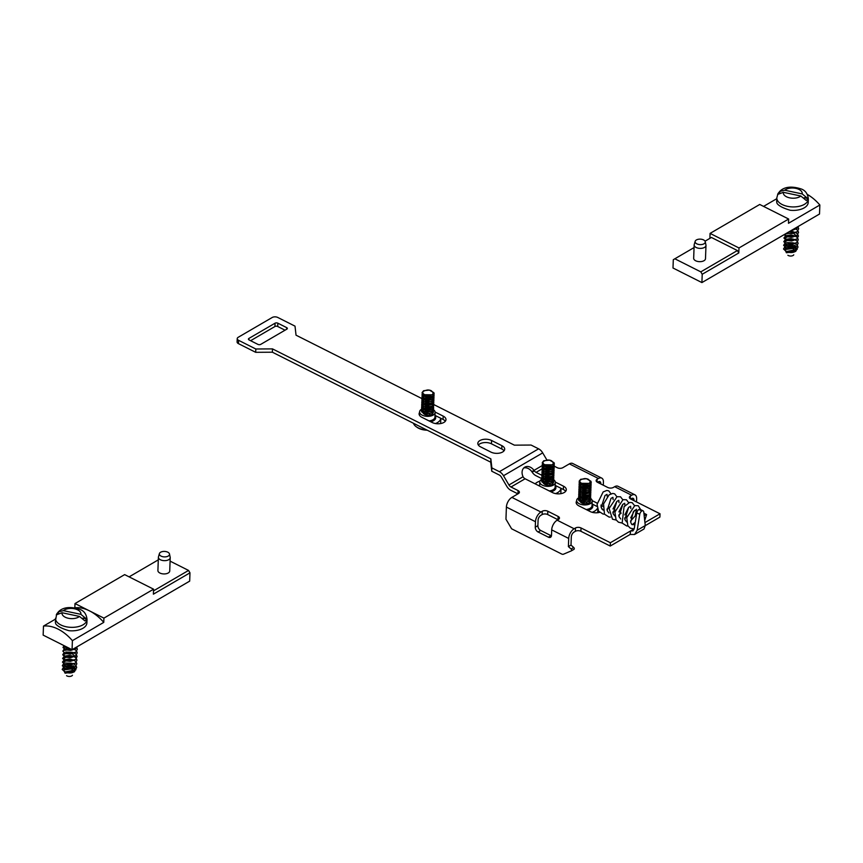 <?xml version="1.0" encoding="UTF-8"?>
<svg xmlns="http://www.w3.org/2000/svg" width="863" height="863" viewBox="0 0 863 863"><rect width="100%" height="100%" fill="white"/><g stroke="black" fill="none" stroke-linecap="round" stroke-linejoin="round"><path stroke-width="1.29" d="M159.407 553.593L158.468 556.829A5.912 3.182 2.1 0 0 158.393 557.25A5.912 3.182 2.1 0 0 160.389 559.753A5.912 3.182 2.1 0 0 166.678 560.454A5.912 3.182 2.1 0 0 170.216 557.681A5.912 3.182 2.1 0 0 170.184 557.25L169.482 553.96A5.092 2.74 2.1 0 0 164.531 551.414A5.092 2.74 2.1 0 0 159.407 553.593A5.092 2.74 2.1 0 0 161.057 556.117A5.092 2.74 2.1 0 0 166.775 556.646A5.092 2.74 2.1 0 0 169.482 553.96M170.216 557.681L169.731 570.961A5.912 3.182 -177.9 0 1 166.192 573.733A5.912 3.182 -177.9 0 1 159.903 573.032A5.912 3.182 -177.9 0 1 157.907 570.529L158.393 557.25M153.506 590.864L188.566 570.432L189.979 572.838L189.677 581.133L72.071 649.688L72.395 640.659A39.439 25.297 -120.2 0 0 43.484 626.096L43.15 635.114L72.071 649.688M170.087 561.133L188.566 570.432M129.116 576.862L158.296 559.86M74.984 607.8A39.439 25.297 59.8 0 1 89.461 610.842A39.439 25.297 59.8 0 1 103.754 622.385L72.395 640.659M55.469 619.116L43.484 626.096M55.502 618.275A15.771 8.501 -177.9 0 0 70.949 627.336A15.771 8.501 -177.9 0 0 87.023 619.429L86.893 622.903A15.771 8.501 -177.9 0 1 68.932 630.691C62.341 628.771 57.994 626.581 55.901 624.122A15.771 8.501 -177.9 0 1 55.372 621.748L56.624 614.186A15.318 8.252 2.1 0 0 56.322 614.866L62.05 612.741L79.493 616.43L84.984 620.939A15.318 8.252 2.1 0 0 86.354 618.847L82.934 618.124M189.979 572.838L153.387 594.165L153.571 589.181L124.65 574.618L74.995 603.561L103.916 618.124L153.571 589.181M74.844 607.779L74.995 603.561M103.754 622.385L103.916 618.124M73.161 668.005L74.25 669.17M75.005 670.616A5.717 3.085 -177.9 0 1 74.865 670.918L74.358 671.835L65.092 673.194L63.851 670.508A5.717 3.085 -177.9 0 1 63.689 669.99L75.167 668.34M65.653 672.126L71.144 672.87M73.819 667.735L74.822 668.458M75.901 669.785L64.574 672.083M70.593 668.631L72.568 669.688L73.916 671.899M72.449 675.254A3.398 1.823 -177.9 0 1 69.817 676.441A3.398 1.823 -177.9 0 1 66.548 675.686M75.221 666.905L63.711 668.631L70.917 666.97A5.717 3.085 -177.9 0 1 71.37 667.056M73.506 667.865A5.717 3.085 -177.9 0 1 74.606 668.771M74.865 670.918A5.717 3.085 -177.9 0 1 69.277 672.978A5.717 3.085 -177.9 0 1 63.851 670.508M65.599 668.329L63.689 669.99M70.777 649.03L64.52 646.711L64.779 646.009M75.89 648.642L64.38 650.368L64.801 649.494M66.419 648.609L69.385 648.329M75.75 652.299L64.25 654.014L64.66 653.14M66.278 652.266L71.812 652.471M75.62 655.945L64.121 657.671L71.683 656.117M75.491 659.602L63.981 661.328L71.553 659.774M75.351 663.248L63.851 664.974L71.413 663.431M73.916 665.902L63.808 666.096L63.711 668.631M65.415 660.885L63.938 662.439L63.851 664.974M65.556 657.228L64.078 658.782L63.981 661.328M75.523 656.819L72.363 653.798M86.354 618.847L80.863 614.337L63.409 610.637L58.339 611.889C59.051 611.306 64.585 604.208 80.367 609.558C84.261 611.144 86.483 614.434 87.023 619.429M58.544 612.957L57.681 612.773A15.318 8.252 2.1 0 0 56.624 614.186M57.681 612.773L58.339 611.889M77.411 646.57L75.674 648.803L70.68 650.432L65.437 649.785L62.988 647.487L64.002 645.621M76.818 647.735L77.368 649.224L75.545 652.45L70.55 654.089L65.297 653.431L62.859 651.144L64.142 649.095M65.901 648.383L68.867 648.07M74.488 649.472L75.523 650.152M76.678 651.382L77.228 652.87L75.405 656.107L70.41 657.735L65.167 657.088L62.729 654.79L64.002 652.752M65.761 652.04L72.395 652.309M74.347 653.129L75.383 653.798M76.548 655.039L77.098 656.527L75.275 659.753L70.281 661.392L65.027 660.734L62.589 658.447L64.38 656.128L69.342 655.405L72.265 655.956M74.218 656.775L75.254 657.455M76.419 658.685L76.958 660.173L75.135 663.41L70.151 665.039L64.898 664.391L62.46 662.104L64.25 659.785L69.202 659.062L72.136 659.612M74.078 660.432L75.113 661.101M76.278 662.342L76.829 663.83L75.005 667.056L70.011 668.696L64.768 668.038L62.319 665.751L63.603 663.701M65.361 663L71.996 663.259M73.948 664.079L74.984 664.758M76.149 665.988L76.688 667.477L74.876 670.713L69.881 672.342L64.628 671.694L62.19 669.408L63.474 667.358M65.221 666.646L71.866 666.916M435.459 423.55A13.689 7.379 2.1 0 0 440.81 418.296L435.017 415.383M421.727 408.382L421.457 409.267A7.767 4.186 2.1 0 0 419.591 411.878A7.767 4.186 2.1 0 0 422.212 415.157A7.767 4.186 2.1 0 0 430.475 416.074A7.767 4.186 2.1 0 0 435.125 412.449A7.767 4.186 2.1 0 0 433.463 409.731M422.6 411.619L432.169 411.22L422.611 412.277C424.003 415.006 427.034 415.772 431.694 414.553A6.073 3.269 2.1 0 0 432.773 413.809L433.377 411.295M425.944 408.846L432.352 406.236M426.074 405.534L432.471 402.913M423.086 398.339L428.447 400.637M426.29 398.889L432.719 396.279M423.204 395.017L428.598 397.314M431.942 394.823L423.614 394.693M431.694 396.624L423.56 396.354M431.629 398.285L423.496 398.016M431.565 399.947L423.431 399.677M431.5 401.608L423.366 401.338M424.51 398.771L430.367 398.954M431.446 403.269L423.312 402.999M432.46 403.161L423.248 404.661M431.317 406.592L423.183 406.322M431.263 408.242L423.129 407.983M431.198 409.903L423.064 409.645M431.144 411.565L423.01 411.295M431.241 390.723A4.779 2.567 2.1 0 0 427.487 390C421.985 391.047 421.273 392.827 425.34 395.351A6.073 3.269 -177.9 0 0 427.012 395.707C433.204 395.254 434.618 393.593 431.241 390.723M413.474 423.269A13.689 7.379 2.1 0 0 416.29 426.775L417.174 427.401A12.503 6.731 2.1 0 0 418.652 428.275A12.503 6.731 2.1 0 0 427.217 430.195M416.29 426.775A13.689 7.379 2.1 0 0 417.908 427.735A13.689 7.379 2.1 0 0 426.451 429.806M440.583 423.571A13.689 7.379 2.1 0 0 440.659 422.956L440.831 418.307L443.064 419.44L443.194 416.117L435.103 412.039M429.278 413.755A8.997 4.854 -177.9 0 1 429.882 413.862M421.403 410.896L421.716 411.953L426.268 413.97L432.039 412.805L433.571 410.508M433.625 408.889L432.104 411.068L426.333 412.234L421.78 410.216L421.457 409.267L421.78 410.292L426.333 412.309L432.093 411.144L433.625 408.846M421.791 406.721L421.834 408.631L426.387 410.648L432.158 409.483L433.55 406.322M421.856 405.06L421.899 406.969L426.451 408.986L432.223 407.821L433.614 404.661M421.64 404.251L421.953 405.319L426.516 407.325L432.277 406.16L433.679 402.999M421.705 402.6L422.018 403.657L426.57 405.664L432.341 404.499L433.873 402.212M422.039 400.076L422.083 401.996L426.635 404.003L432.406 402.838L433.798 399.677M422.093 398.415L422.136 400.335L426.7 402.341L432.46 401.176L433.862 398.016M422.158 396.753L422.201 398.674L426.754 400.691L432.525 399.526L433.916 396.354M421.953 395.955L422.266 397.012L426.818 399.03L432.59 397.865L434.121 395.567M422.277 393.442L422.32 395.351L426.883 397.368L432.643 396.203L434.175 393.906M422.007 394.337L422.331 395.276L426.883 397.293L432.643 396.128L434.175 393.873L433.873 392.676L429.343 390.108L423.593 390.723L422.072 392.6L422.385 393.69L427.012 395.707M431.694 414.553L433.506 412.136M430.281 408.792L423.873 408.587M421.673 410.044L421.716 411.878L426.268 413.895L432.039 412.73L433.431 409.634M433.636 408.814L433.496 407.983M421.522 407.616L421.834 408.555L426.398 410.572L432.158 409.407L433.69 407.228M421.586 405.88L421.899 406.894L426.451 408.911L432.223 407.746L433.755 405.491M421.91 403.399L421.964 405.243L426.516 407.25L432.287 406.085L433.819 403.83M421.975 401.737L422.018 403.582L426.581 405.588L432.341 404.423L433.733 401.338M421.77 400.971L422.083 401.921L426.635 403.927L432.406 402.762L433.938 400.518M421.824 399.235L422.147 400.259L426.7 402.266L432.471 401.112L433.992 398.922M421.888 397.573L422.201 398.598L426.754 400.615L432.525 399.45L434.057 397.196M422.223 395.103L422.266 396.937L426.818 398.954L432.59 397.789L433.981 394.693M422.072 392.676L425.34 395.351M419.569 412.417A8.285 4.466 2.1 0 0 419.094 413.809A8.285 4.466 2.1 0 0 421.888 417.314L432.212 422.514A8.285 4.466 2.1 0 0 441.025 423.485A8.285 4.466 2.1 0 0 445.977 419.623A8.285 4.466 2.1 0 0 443.194 416.117M421.985 398.62L296.031 335.178L295.017 326.149L277.757 317.455A3.948 2.125 2.1 0 0 272.19 317.498L238.21 337.293A3.948 2.125 2.1 0 0 237.228 338.641L237.098 341.964A3.948 2.125 2.1 0 0 238.425 343.625L255.685 352.32L272.384 352.212L490.734 462.19L491.748 471.209L499.267 475.006A3.948 2.535 59.8 0 1 501.317 477.023L506.764 486.279A7.886 5.059 -120.2 0 0 510.864 490.324L517.908 493.873M504.035 450.831A8.285 4.466 2.1 0 0 501.791 449.008L491.457 443.809A8.285 4.466 2.1 0 0 478.35 445.071M285.049 330.195L277.713 326.494A1.974 1.057 2.1 0 0 274.93 326.516L250.604 340.702M445.319 421.252A8.285 4.466 2.1 0 0 443.064 419.44M555.211 485.394L563.399 489.515A8.285 4.466 -177.9 0 1 565.653 491.338M555.297 482.061L563.517 486.203A8.285 4.466 -177.9 0 1 566.311 489.699A8.285 4.466 -177.9 0 1 561.349 493.571A8.285 4.466 -177.9 0 1 552.547 492.6L525.103 478.782A3.948 2.535 59.8 0 1 523.377 477.261L523.075 476.732A8.285 6.354 -120.8 0 1 524.736 467.196A8.285 6.354 -120.8 0 1 533.992 470.378L534.359 470.864L532.169 472.169A7.886 5.059 59.8 0 0 535.955 475.696L541.791 478.641M600.788 483.96L600.799 483.625A3.948 2.158 -63.3 0 0 599.968 481.63A3.948 2.158 -63.3 0 0 598.307 481.834L597.509 482.309M630.724 499.041L631.533 498.566A3.948 2.158 -63.3 0 1 633.194 498.361A3.948 2.158 -63.3 0 1 634.025 500.367L634.014 500.691M645.276 525.632L659.893 517.11L660.022 513.787L630.691 499.019A3.948 2.125 -177.9 0 1 629.364 497.347A3.948 2.125 -177.9 0 1 630.357 496.009L631.662 495.243L614.661 486.689L613.356 487.444A3.948 2.125 -177.9 0 1 607.789 487.487L597.466 482.288A3.948 2.125 -177.9 0 1 596.139 480.615A3.948 2.125 -177.9 0 1 597.131 479.278L598.437 478.512L569.364 463.873L562.838 467.681A3.948 2.125 -177.9 0 1 557.271 467.724L554.197 466.171M580.907 531.284A3.948 2.125 2.1 0 0 575.351 531.317L574.035 532.083A3.948 2.158 116.7 0 0 571.306 536.926L571.004 545.092L568.393 546.613L568.695 538.447A7.886 4.304 -63.3 0 1 574.165 528.76L575.47 527.994A3.948 2.125 -177.9 0 1 581.036 527.962L580.907 531.284L610.238 546.052L630.098 534.477L630.68 530.896L632.913 530.907L634.208 528.792L636.797 512.859A3.15 1.726 -63.3 0 1 638.879 509.494A3.15 1.726 -63.3 0 1 640.152 509.364L643.108 510.853A3.15 1.726 116.7 0 0 641.835 510.982A3.15 1.726 116.7 0 0 639.753 514.348L637.164 530.281L634.575 534.499L630.098 534.477M537.876 525.664A3.948 2.535 -120.2 0 0 540.713 530.475L538.091 531.996A3.948 2.535 59.8 0 1 535.265 527.185L537.876 525.664L538.081 520.184A3.948 2.158 -63.3 0 1 540.821 515.34L542.126 514.585A3.948 2.125 -177.9 0 1 547.681 514.542L557.973 519.731M601.727 508.868A8.285 4.466 -177.9 0 1 603.129 510.087M599.548 512.385A8.285 4.466 -177.9 0 1 590.163 511.543L578.954 505.901A8.285 4.466 -177.9 0 1 576.16 502.395A8.285 4.466 -177.9 0 1 576.646 500.982M592.094 503.97L597.077 506.484M592.18 500.637L597.196 503.161M600.972 505.06L601.144 505.146A8.285 4.466 -177.9 0 1 603.054 506.538M534.359 470.864A3.948 2.535 -120.2 0 0 536.074 472.374L541.921 475.319M545.351 477.045L546.624 477.692M644.165 515.621L646.592 514.585L643.884 513.161M607.282 496.613L607.002 494.37L605.039 495.491L601.177 507.422L603.043 510.055M643.108 510.853A3.15 1.726 116.7 0 1 643.766 512.007L645.265 525.556L643.992 529.008L634.575 534.499M610.238 546.052L610.368 542.73L633.949 528.987M517.951 493.841L518.07 490.572L510.993 487.002A3.948 2.535 59.8 0 1 508.933 484.984L503.496 475.729A7.886 5.059 -120.2 0 0 499.397 471.683L538.598 448.836L531.069 445.049L514.38 445.157L433.679 404.51M518.07 490.572A3.948 2.125 -177.9 0 1 519.397 492.234A3.948 2.125 -177.9 0 1 518.404 493.582L511.878 497.39A7.886 4.304 -63.3 0 0 506.398 507.077L505.955 519.192L511.619 528.803L561.64 554.003A3.948 2.535 59.8 0 0 563.561 554.175L571.338 550.864A1.187 0.755 59.8 0 0 571.112 549.008L568.393 546.613M538.091 531.996L548.426 537.196A3.948 2.535 59.8 0 0 550.529 537.282A3.948 2.535 59.8 0 0 551.5 535.362L551.694 529.882A7.886 4.304 -63.3 0 1 557.164 520.195L558.469 519.44A3.948 2.125 2.1 0 0 559.461 518.091A3.948 2.125 2.1 0 0 558.134 516.43L547.811 511.23A3.948 2.125 2.1 0 0 542.244 511.263L540.939 512.029A7.886 4.304 116.7 0 0 535.47 521.716L506.398 507.077M581.036 527.962L610.368 542.73M644.941 522.579L660.022 513.787M603.302 485.222L603.42 482.104A7.886 4.304 116.7 0 0 601.738 478.113A7.886 4.304 116.7 0 0 598.437 478.512M601.738 478.113L572.676 463.474A7.886 4.304 116.7 0 0 569.364 463.873M614.661 486.689A7.886 4.304 -63.3 0 1 617.962 486.279L634.963 494.844A7.886 4.304 116.7 0 0 631.662 495.243M636.527 501.964L636.646 498.846A7.886 4.304 116.7 0 0 634.963 494.844M546.872 459.968L542.698 452.881A7.886 5.059 -120.2 0 0 538.598 448.836M532.169 472.169L531.824 471.673A8.285 6.354 59.2 0 0 523.733 467.983M426.797 401.047L425.588 400.432M491.748 471.209L491.867 467.897L499.397 471.683M490.734 462.19L490.853 458.868L491.867 467.897M272.384 352.212L272.503 348.889L490.853 458.868M255.685 352.32L255.815 348.997L272.503 348.889M237.228 338.641A3.948 2.125 2.1 0 0 238.555 340.302L255.815 348.997M248.922 338.425A1.974 1.057 2.1 0 0 248.425 339.105A1.974 1.057 2.1 0 0 249.083 339.936L257.94 344.391A1.974 1.057 2.1 0 0 260.723 344.38L286.861 329.137A1.974 1.057 2.1 0 0 287.357 328.469A1.974 1.057 2.1 0 0 286.689 327.638L277.832 323.183A1.974 1.057 2.1 0 0 275.06 323.194L248.922 338.425L248.868 339.806M490.928 452.093A8.285 4.466 2.1 0 0 499.742 453.064A8.285 4.466 2.1 0 0 504.693 449.192A8.285 4.466 2.1 0 0 501.91 445.686L491.576 440.486A8.285 4.466 2.1 0 0 482.773 439.515A8.285 4.466 2.1 0 0 477.822 443.388A8.285 4.466 2.1 0 0 480.605 446.883L490.928 452.093M542.201 465.589L531.824 471.673M535.265 527.185L535.47 521.716M571.004 545.092L573.722 547.487A1.187 0.755 59.8 0 1 573.949 549.343L571.446 550.799M540.713 530.475L551.036 535.675A3.948 2.535 -120.2 0 0 551.446 535.847M638.879 509.494L641.835 510.982M539.958 481.09A13.689 7.379 2.1 0 0 535.146 483.841M541.921 478.393L541.651 479.289A7.767 4.186 2.1 0 0 539.785 481.888A7.767 4.186 2.1 0 0 542.406 485.179A7.767 4.186 2.1 0 0 550.67 486.096A7.767 4.186 2.1 0 0 555.319 482.46A7.767 4.186 2.1 0 0 553.658 479.752M542.795 481.63L552.363 481.23L542.805 482.288C544.197 485.028 547.228 485.783 551.889 484.575A6.073 3.269 2.1 0 0 552.967 483.83L553.571 481.317M546.139 478.868L552.547 476.257M546.268 475.545L552.665 472.935M543.28 468.35L548.641 470.659M546.484 468.9L552.913 466.29M543.41 465.028L548.792 467.336M552.137 464.833L543.809 464.715M551.889 466.646L543.755 466.376M551.824 468.307L543.69 468.037M551.759 469.968L543.625 469.699M551.694 471.63L543.561 471.349M544.704 468.792L550.562 468.965M551.64 473.28L543.507 473.01M552.654 473.183L543.442 474.672M551.511 476.603L543.377 476.333M551.457 478.264L543.323 477.994M551.392 479.925L543.259 479.655M551.338 481.586L543.205 481.317M551.435 460.745A4.779 2.567 2.1 0 0 547.681 460.022C542.18 461.058 541.468 462.848 545.535 465.373A6.073 3.269 -177.9 0 0 547.207 465.729C553.399 465.276 554.812 463.604 551.435 460.745M560.756 493.679A13.689 7.379 2.1 0 0 560.853 492.967L561.026 488.329M555.578 493.604A13.689 7.379 2.1 0 0 561.004 488.318M549.472 483.776A8.997 4.854 -177.9 0 1 550.076 483.873M541.597 480.907L541.91 481.975L546.462 483.981L552.234 482.816L553.766 480.529M553.83 478.836L552.298 481.079L546.527 482.244L541.975 480.238L541.651 479.289L541.975 480.313L546.527 482.32L552.288 481.155L553.69 477.994M541.986 476.732L542.029 478.652L546.581 480.659L552.352 479.494L553.744 476.333M542.05 475.071L542.093 476.991L546.646 478.997L552.417 477.843L553.809 474.672M541.835 474.272L542.147 475.33L546.711 477.347L552.471 476.182L554.003 473.884M541.899 472.644L542.212 473.668L546.764 475.686L552.536 474.521L554.068 472.223M542.234 470.098L542.277 472.007L546.829 474.024L552.6 472.859L553.992 469.699M542.288 468.436L542.331 470.346L546.894 472.363L552.654 471.198L554.057 468.037M542.083 467.627L542.396 468.685L546.948 470.702L552.719 469.537L554.111 466.376M542.147 465.966L542.46 467.034L547.013 469.041L552.784 467.875L554.316 465.589M542.471 463.453L542.514 465.373L547.077 467.379L552.838 466.214L554.37 463.96L554.068 462.687L549.537 460.13L543.787 460.734L542.266 462.611L542.579 463.636L545.535 465.373M542.266 462.611L542.579 463.711L547.207 465.729M551.889 484.575L553.701 482.147M550.475 478.814L544.068 478.609M541.867 480.055L541.91 481.899L546.462 483.906L552.234 482.741L553.625 479.655M541.716 477.552L542.029 478.577L546.592 480.583L552.352 479.418L553.884 477.239M541.781 475.891L542.093 476.915L546.646 478.933L552.417 477.768L553.949 475.513M542.104 473.409L542.158 475.254L546.711 477.271L552.482 476.106L553.873 473.01M542.169 471.759L542.212 473.593L546.775 475.61L552.536 474.445L553.927 471.349M541.964 470.993L542.277 471.932L546.829 473.949L552.6 472.784L554.132 470.605M542.029 469.256L542.342 470.27L546.894 472.288L552.665 471.122L554.197 468.868M542.352 466.775L542.396 468.62L546.948 470.626L552.719 469.461L554.251 467.207M542.417 465.114L542.46 466.959L547.013 468.965L552.784 467.8L554.175 464.715M542.201 464.348L542.525 465.297L547.077 467.304L552.838 466.139L554.37 463.895M578.544 497.875A7.767 4.186 2.1 0 0 576.667 500.464A7.767 4.186 2.1 0 0 579.289 503.755A7.767 4.186 2.1 0 0 587.552 504.672A7.767 4.186 2.1 0 0 592.201 501.036A7.767 4.186 2.1 0 0 590.54 498.329M579.677 500.206L589.246 499.806L579.688 500.864C581.079 503.604 584.111 504.359 588.771 503.151A6.073 3.269 2.1 0 0 589.85 502.406L590.583 500.767M583.021 497.444L589.429 494.833M583.151 494.121L589.548 491.511M580.163 486.926L585.524 489.235M583.366 487.476L589.796 484.877M580.292 483.604L585.675 485.912M589.019 483.409L580.691 483.291M588.771 485.222L580.637 484.952M588.706 486.883L580.572 486.613M588.642 488.544L580.508 488.275M588.577 490.206L580.454 489.936M581.586 487.368L587.444 487.541M588.523 491.856L580.389 491.597M589.537 491.759L580.324 493.248M588.393 495.179L580.27 494.909M588.339 496.84L580.206 496.57M588.286 498.501L580.152 498.231M588.221 500.162L580.087 499.893M588.318 479.321A4.779 2.567 2.1 0 0 584.564 478.598C579.062 479.634 578.35 481.425 582.417 483.949A6.073 3.269 -177.9 0 0 584.089 484.305C590.281 483.852 591.694 482.19 588.318 479.321M597.509 512.751A13.689 7.379 2.1 0 0 597.735 511.543L597.8 509.742M592.137 512.298A13.689 7.379 2.1 0 0 597.39 508.447M586.365 502.352A8.997 4.854 -177.9 0 1 586.959 502.46M578.749 498.631L578.793 500.551L583.345 502.557L589.116 501.392L590.508 498.231M578.814 496.969L578.857 498.89L583.41 500.896L589.181 499.731L590.572 496.57M578.598 496.171L578.911 497.228L583.464 499.235L589.235 498.08L590.767 495.783M578.663 494.51L578.976 495.567L583.528 497.584L589.3 496.419L590.831 494.121M578.987 491.996L579.041 493.906L583.593 495.923L589.353 494.758L590.756 491.586M579.051 490.335L579.095 492.244L583.647 494.262L589.418 493.097L590.95 490.842L590.648 489.645L586.106 487.077L580.357 487.692L578.846 489.569L579.159 490.583L583.712 492.6L589.483 491.435L590.875 488.275M578.911 487.865L579.224 488.922L583.776 490.939L589.537 489.774L591.069 487.487M579.235 485.351L579.278 487.271L583.83 489.278L589.602 488.113L591.133 485.826M579.3 483.69L579.343 485.61L583.895 487.617L589.666 486.452L591.058 483.291M579.353 482.029L579.397 483.949L583.96 485.955L589.72 484.79L591.252 482.546L590.95 481.263L586.419 478.706L580.67 479.31L579.149 481.187L579.461 482.212L582.417 483.949M579.149 481.23L579.461 482.288L584.089 484.305M588.771 503.151L590.454 499.893M587.358 497.39L580.95 497.185M578.48 499.45L578.793 500.475L583.345 502.482L589.116 501.317L590.648 499.138M578.544 497.789L578.857 498.814L583.41 500.82L589.181 499.655L590.713 497.412M578.868 495.308L578.922 497.153L583.474 499.159L589.235 498.005L590.637 494.909M578.933 493.647L578.976 495.491L583.528 497.509L589.3 496.344L590.691 493.248M578.717 492.881L579.041 493.83L583.593 495.847L589.364 494.682L590.885 492.503M578.782 491.155L579.095 492.169L583.658 494.186L589.418 493.021L590.81 489.936M579.116 488.674L579.159 490.508L583.712 492.525L589.483 491.36L591.015 489.105M579.17 487.012L579.224 488.857L583.776 490.864L589.548 489.699L590.939 486.613M578.965 486.247L579.278 487.196L583.841 489.202L589.602 488.037L590.993 484.952M579.03 484.51L579.343 485.535L583.895 487.541L589.666 486.376L591.198 484.197M579.095 482.849L579.407 483.873L583.96 485.88L589.731 484.726L591.263 482.471M794.478 247.584L795.567 248.738M796.322 250.194A5.717 3.085 -177.9 0 1 796.182 250.486L795.675 251.413L786.409 252.773L785.168 250.087A5.717 3.085 -177.9 0 1 785.006 249.569L796.484 247.908M786.97 251.705L792.461 252.449M795.136 247.314L796.139 248.026M797.218 249.364L785.891 251.651M791.91 248.21L793.884 249.267L795.233 251.478M793.766 254.833A3.398 1.823 -177.9 0 1 791.134 256.02A3.398 1.823 -177.9 0 1 787.865 255.265M796.538 246.484L785.028 248.199L792.234 246.538A5.717 3.085 -177.9 0 1 792.687 246.635M794.823 247.444A5.717 3.085 -177.9 0 1 795.923 248.35M796.182 250.486A5.717 3.085 -177.9 0 1 790.594 252.546A5.717 3.085 -177.9 0 1 785.168 250.087M786.916 247.897L785.006 249.569M797.207 228.22L788.491 232.115M797.067 231.877L785.6 233.916M789.451 231.554L793.129 232.05M796.937 235.523L785.438 237.249L793 235.696M796.808 239.18L785.298 240.896L792.87 239.353M796.668 242.827L785.168 244.553L792.741 242.999M795.233 245.48L785.125 245.664L785.028 248.199M786.732 240.453L785.254 242.018L785.168 244.553M786.873 236.807L785.395 238.361L785.298 240.896M796.84 236.397L793.68 233.377M779.861 192.535L778.998 192.352A15.318 8.252 2.1 0 0 777.951 193.754A15.318 8.252 2.1 0 0 777.639 194.445L783.367 192.309L800.821 196.009L806.312 200.518A15.318 8.252 2.1 0 0 807.671 198.425L804.251 197.703M807.671 198.425L802.18 193.916L784.726 190.216L779.656 191.467C780.368 190.885 785.902 183.787 801.684 189.137C805.578 190.723 807.8 194.013 808.34 198.997A15.771 8.501 -177.9 0 1 792.266 206.915A15.771 8.501 -177.9 0 1 776.819 197.843L777.951 193.754M778.998 192.352L779.656 191.467M808.34 198.997L808.21 202.481A15.771 8.501 -177.9 0 1 790.249 210.259C783.626 208.339 779.289 206.149 777.218 203.7A15.771 8.501 -177.9 0 1 776.689 201.327L776.819 197.843M798.728 226.149L796.991 228.371L792.115 230M798.135 227.314L798.685 228.792L796.862 232.028L791.867 233.657L786.819 233.086M795.805 229.051L796.84 229.72M798.005 230.96L798.545 232.449L796.722 235.685L791.727 237.314L786.484 236.656L784.111 234.66M789.882 231.295L793.712 231.877M795.664 232.708L796.7 233.377M797.865 234.617L798.415 236.106L796.592 239.331L791.598 240.971L786.344 240.313L783.906 238.026L785.697 235.707L790.659 234.984L793.582 235.534M795.535 236.354L796.571 237.034M797.736 238.264L798.275 239.752L796.463 242.988L791.468 244.617L786.215 243.97L783.777 241.672L785.567 239.353L790.519 238.641L793.453 239.191M795.395 240.011L796.43 240.68M797.595 241.92L798.146 243.409L796.322 246.635L791.328 248.274L786.085 247.616L783.636 245.329L784.92 243.28M786.678 242.568L793.313 242.837M795.265 243.657L796.301 244.337M797.466 245.567L798.016 247.055L796.193 250.292L791.198 251.92L785.945 251.273L783.507 248.976L784.791 246.937M786.538 246.225L793.183 246.494M705.039 241.187L711.425 237.465L737.39 250.54L738.804 252.945L738.987 247.972L710.076 233.398L759.731 204.466L788.642 219.029L788.491 223.28L819.85 205.006A39.439 25.297 -120.2 0 0 807.304 194.412M763.561 206.397L776.786 198.684M709.893 238.361L710.076 233.398M819.85 205.006L819.516 214.024L701.91 282.579L673 268.005L673.302 259.709L674.834 258.792L700.799 271.867L702.212 274.272L701.91 282.579M788.642 219.029L738.987 247.972M738.804 252.945L702.212 274.272M737.39 250.54L700.799 271.867M694.057 247.584L674.834 258.792M705.977 245.416L705.492 258.695A5.912 3.182 -177.9 0 1 701.953 261.457A5.912 3.182 -177.9 0 1 695.664 260.766A5.912 3.182 -177.9 0 1 693.669 258.264L694.154 244.984A5.912 3.182 2.1 0 0 696.15 247.487A5.912 3.182 2.1 0 0 702.439 248.177A5.912 3.182 2.1 0 0 705.977 245.416A5.912 3.182 2.1 0 0 705.945 244.984L705.244 241.694A5.092 2.74 2.1 0 0 700.292 239.137A5.092 2.74 2.1 0 0 695.168 241.327A5.092 2.74 2.1 0 0 696.819 243.841A5.092 2.74 2.1 0 0 702.536 244.369A5.092 2.74 2.1 0 0 705.244 241.694M695.168 241.327L694.23 244.553A5.912 3.182 2.1 0 0 694.154 244.984M62.05 612.741A9.461 5.102 2.1 0 0 68.371 618.275A9.461 5.102 2.1 0 0 79.493 616.43M80.863 614.337A9.461 5.102 2.1 0 0 77.724 609.882A9.461 5.102 2.1 0 0 63.409 610.637M430.713 421.759A8.554 4.606 2.1 0 0 434.995 415.826M429.051 420.917A7.767 4.186 2.1 0 0 434.952 417.088L435.125 412.449M427.962 412.665A7.767 4.186 2.1 0 0 426.063 412.633M601.08 506.905L601.144 505.146M563.399 489.515L563.517 486.203M575.351 531.317L575.47 527.994M542.083 468.879L536.074 472.374M525.103 478.782L510.993 487.002M540.939 512.029L511.878 497.39M574.165 528.76L557.164 520.195M600.799 483.625L597.811 482.126M634.025 500.367L631.036 498.857M568.695 538.447L551.694 529.882M523.075 476.732L508.933 484.984M542.698 452.881L503.496 475.729M238.425 343.625L238.555 340.302M274.93 326.516L275.06 323.194M277.713 326.494L277.832 323.183M286.624 329.278L286.689 327.638M501.791 449.008L501.91 445.686M491.457 443.809L491.576 440.486M630.249 498.76L630.357 496.009M558.016 519.709L558.134 516.43M542.126 514.585L542.244 511.263M547.681 514.542L547.811 511.23M548.426 537.196L551.036 535.675M597.023 482.029L597.131 479.278M573.722 547.487L571.112 549.008M637.164 530.281L645.265 525.556M639.753 514.348L636.797 512.859M539.666 485.276A8.554 4.606 2.1 0 0 539.202 485.88M550.907 491.781A8.554 4.606 2.1 0 0 555.189 485.837M549.246 490.939A7.767 4.186 2.1 0 0 555.146 487.11L555.319 482.46M548.156 482.676A7.767 4.186 2.1 0 0 546.257 482.654M587.8 510.357A8.554 4.606 2.1 0 0 592.072 504.413M586.128 509.515A7.767 4.186 2.1 0 0 592.029 505.686L592.201 501.036M585.038 501.252A7.767 4.186 2.1 0 0 583.14 501.23M783.367 192.309A9.461 5.102 2.1 0 0 789.688 197.854A9.461 5.102 2.1 0 0 800.821 196.009M802.18 193.916A9.461 5.102 2.1 0 0 799.041 189.461A9.461 5.102 2.1 0 0 784.726 190.216M64.552 645.902L64.52 646.711M64.477 647.833L64.38 650.368M64.294 652.935L64.25 654.014M64.207 655.136L64.121 657.671M419.472 415.232L419.591 411.878M646.592 514.585L644.704 520.508M634.176 528.976L630.227 528.134L627.833 525.686L626.754 517.671L634.769 505.61L638.221 505.718L640.68 509.634M635.265 522.32L632.137 524.715M628.048 526.02L626.689 525.966L622.137 523.043L624.078 506.71L629.645 502.428L632.137 502.654L634.585 505.675M634.499 510.389L630.724 517.854M622.137 523.043L618.469 522.212L616.063 519.796L614.909 512.007L623.021 499.645L626.452 499.785L628.685 502.708M628.598 507.422L624.823 514.887M616.236 520.076L612.482 519.192L609.116 508.426L617.045 496.7L620.519 496.797L622.784 499.731M622.698 504.445L618.922 511.91M610.335 517.099L609.03 517.056L604.467 514.165L603.55 503.949L609.084 494.877L612.741 493.42L614.683 493.863L616.883 496.754M616.797 501.479L613.01 508.943M604.434 514.132L603.097 514.078L598.544 511.166L597.077 504.337L603.151 491.932L606.818 490.454L608.782 490.885L610.982 493.787M634.855 524.833L631.759 524.424L630.691 522.331L633.334 511.748L636.506 509.235L635.19 515.945L630.508 521.123M626.646 521.953L624.834 519.537L628.642 507.39L630.605 506.257L630.842 508.555M627.099 516.031L624.607 518.145M620.745 518.976L618.922 516.506L622.849 504.305L624.704 503.28L624.941 505.589M621.198 513.054L618.706 515.179M614.844 515.998L613.032 513.593L616.818 501.446L618.803 500.313L619.041 502.611M615.297 510.076L612.806 512.201M608.944 513.032L607.12 510.583L611.004 498.404L612.903 497.336L613.14 499.634M609.397 507.11L606.905 509.235M574.014 549.31L571.392 550.842M539.634 486.096L539.785 481.888M576.549 503.841L576.667 500.464M785.524 234.714L785.438 237.249"/></g></svg>
